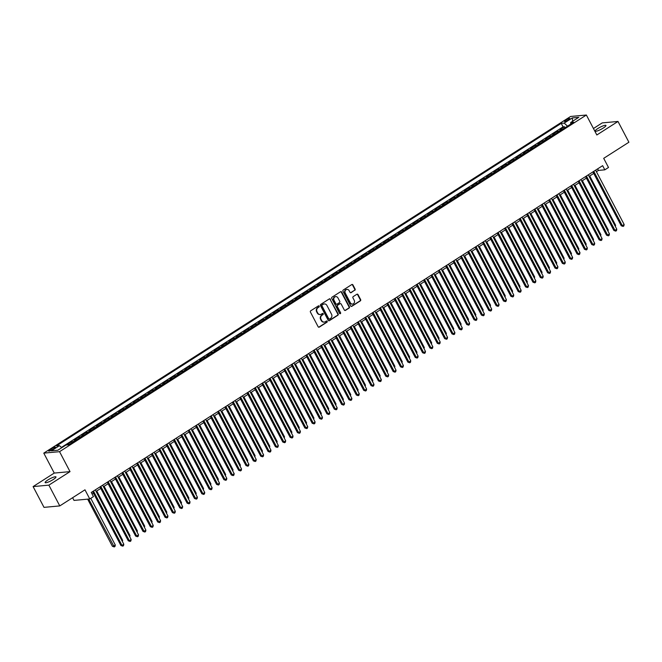 <?xml version="1.0" encoding="UTF-8"?>
<svg xmlns="http://www.w3.org/2000/svg" width="662" height="662" viewBox="0 0 662 662"><rect width="100%" height="100%" fill="white"/><g stroke="black" fill="none" stroke-linecap="round" stroke-linejoin="round"><path stroke-width="0.99" d="M319.2 306.142A0.654 0.588 84.7 0 0 318.397 305.894L310.718 310.801A0.935 0.836 84.7 0 0 310.428 312.075L318.141 326.755A0.935 0.836 84.7 0 0 319.291 327.111L326.962 322.212A0.654 0.588 84.7 0 0 326.598 320.987A0.654 0.588 84.7 0 0 326.366 321.07L325.365 321.699A3.004 2.681 84.7 0 1 321.691 320.565L321.045 319.341A3.004 2.681 84.7 0 1 321.989 315.261L322.982 314.624A0.654 0.588 84.7 0 0 322.617 313.399A0.654 0.588 84.7 0 0 322.377 313.482L321.384 314.119A3.004 2.681 84.7 0 1 317.702 312.985L317.065 311.761A3.004 2.681 84.7 0 1 318 307.673L318.993 307.036A0.654 0.588 84.7 0 0 319.2 306.142M320.077 314.5A3.004 2.681 84.7 0 1 317.28 313.018L316.635 311.794A3.004 2.681 84.7 0 1 317.578 307.706L318.571 307.077A0.654 0.588 84.7 0 0 318.43 305.877M318.728 327.218A0.935 0.836 84.7 0 0 318.861 327.152L326.532 322.245A0.654 0.588 84.7 0 0 326.391 321.045M324.057 322.088A3.004 2.681 84.7 0 1 321.26 320.607L320.615 319.382A3.004 2.681 84.7 0 1 321.558 315.294L322.551 314.665A0.654 0.588 84.7 0 0 322.411 313.465M597.819 128.544A6.115 1.15 -27.7 0 0 595.13 131.134A6.115 1.15 -27.7 0 0 603.272 128.039A6.115 1.15 -27.7 0 0 605.962 125.449A6.115 1.15 -27.7 0 0 597.819 128.544M47.821 480.008A6.115 1.15 -27.7 0 0 45.132 482.598A6.115 1.15 -27.7 0 0 53.274 479.503A6.115 1.15 -27.7 0 0 55.964 476.913A6.115 1.15 -27.7 0 0 47.821 480.008M565.778 120.136A3.062 0.571 -27.7 0 0 564.438 121.436A3.062 0.571 -27.7 0 0 568.509 119.888A3.062 0.571 -27.7 0 0 569.85 118.589A3.062 0.571 -27.7 0 0 565.778 120.136M354.799 290.312A0.935 0.836 84.7 0 0 355.097 289.037L352.929 284.917A0.935 0.836 84.7 0 0 351.779 284.561L343.255 290.006A0.935 0.836 84.7 0 0 342.966 291.28L350.67 305.968A0.935 0.836 84.7 0 0 351.82 306.324L360.343 300.879A0.935 0.836 84.7 0 0 360.641 299.596L358.026 294.623A0.935 0.836 84.7 0 0 356.876 294.267L353.227 296.601A0.935 0.836 84.7 0 0 352.937 297.875L354.228 300.341A2.507 2.243 84.7 0 1 350.363 302.815L345.291 293.142A2.507 2.243 84.7 0 1 349.155 290.676L349.999 292.29A0.935 0.836 84.7 0 0 351.15 292.645L354.377 290.353A0.935 0.836 84.7 0 0 354.667 289.071L352.507 284.95A0.935 0.836 84.7 0 0 351.911 284.495M48.864 485.138L70.023 471.625L54.251 473.073L33.1 486.587L48.864 485.138L59.779 505.917L84.976 489.814L89.775 498.958L93.458 496.608L91.273 492.454L602.635 165.674L604.82 169.828L608.502 167.478L603.703 158.334L628.9 142.231L617.994 121.452L602.221 122.9L593.45 128.511M70.023 471.625L59.547 451.674L586.366 115.023L596.834 134.974L617.994 121.452M330.47 299.265A0.935 0.836 84.7 0 0 329.32 298.91L320.797 304.363A0.935 0.836 84.7 0 0 320.499 305.637L328.211 320.317A0.935 0.836 84.7 0 0 329.362 320.673L337.885 315.228A0.935 0.836 84.7 0 0 338.183 313.953L330.04 299.307A0.935 0.836 84.7 0 0 329.453 298.843M332.026 297.18L340.549 291.735A0.935 0.836 84.7 0 1 341.7 292.091L349.412 306.771A0.935 0.836 84.7 0 1 349.114 308.053L345.465 310.379A0.935 0.836 84.7 0 1 344.314 310.031L341.195 304.073A0.935 0.836 84.7 0 0 340.045 303.717L337.62 305.265A0.935 0.836 84.7 0 0 337.33 306.539L340.582 312.745A0.654 0.588 84.7 0 1 340.136 313.722A0.654 0.588 84.7 0 1 339.573 313.391L331.736 298.463A0.935 0.836 84.7 0 1 332.026 297.18M59.779 505.917L44.006 507.365L33.1 486.587M565.017 127.758L564.487 126.732L560.069 129.553L561.624 129.413L558.678 131.291A3.823 1.556 57.4 0 1 559.299 131.407M557.661 132.458L557.123 131.432L552.712 134.254L554.268 134.113L551.322 135.991A3.823 1.556 57.4 0 1 551.942 136.107M550.304 137.158L549.766 136.132L545.356 138.954L546.911 138.813L543.965 140.692A3.823 1.556 57.4 0 1 544.586 140.816M542.948 141.858L542.41 140.84L537.999 143.662L539.555 143.513L536.609 145.4A3.823 1.556 57.4 0 1 537.23 145.516M535.591 146.559L535.053 145.541L530.643 148.362L532.19 148.222L529.252 150.1A3.823 1.556 57.4 0 1 529.873 150.216M528.235 151.267L527.697 150.241L523.278 153.063L524.834 152.922L521.896 154.8A3.823 1.556 57.4 0 1 522.517 154.916M520.878 155.967L520.34 154.941L515.921 157.763L517.477 157.622L514.531 159.501A3.823 1.556 57.4 0 1 515.152 159.616M513.513 160.667L512.984 159.641L508.565 162.463L510.121 162.322L507.175 164.201A3.823 1.556 57.4 0 1 507.795 164.325M506.157 165.368L505.619 164.35L501.208 167.172L502.764 167.023L499.818 168.909A3.823 1.556 57.4 0 1 500.439 169.025M498.8 170.068L498.263 169.05L493.852 171.872L495.408 171.731L492.462 173.61A3.823 1.556 57.4 0 1 493.082 173.725M491.444 174.776L490.906 173.75L486.496 176.572L488.051 176.431L485.105 178.31A3.823 1.556 57.4 0 1 485.726 178.426M484.088 179.476L483.55 178.45L479.131 181.272L480.686 181.131L477.749 183.01A3.823 1.556 57.4 0 1 478.369 183.126M476.731 184.177L476.193 183.151L471.774 185.972L473.33 185.832L470.392 187.71A3.823 1.556 57.4 0 1 471.005 187.834M469.366 188.877L468.837 187.859L464.418 190.681L465.974 190.532L463.028 192.419A3.823 1.556 57.4 0 1 463.648 192.534M462.01 193.577L461.472 192.559L457.061 195.381L458.617 195.24L455.671 197.119A3.823 1.556 57.4 0 1 456.292 197.235M454.653 198.286L454.115 197.259L449.705 200.081L451.261 199.941L448.315 201.819A3.823 1.556 57.4 0 1 448.935 201.935M447.297 202.986L446.759 201.96L442.348 204.781L443.904 204.641L440.958 206.519A3.823 1.556 57.4 0 1 441.579 206.635M439.94 207.686L439.403 206.66L434.984 209.482L436.539 209.341L433.602 211.219A3.823 1.556 57.4 0 1 434.222 211.344M432.584 212.386L432.046 211.368L427.627 214.19L429.183 214.041L426.245 215.928A3.823 1.556 57.4 0 1 426.866 216.044M425.219 217.086L424.69 216.069L420.271 218.89L421.826 218.75L418.88 220.628A3.823 1.556 57.4 0 1 419.501 220.744M417.863 221.795L417.325 220.769L412.914 223.59L414.47 223.45L411.524 225.328A3.823 1.556 57.4 0 1 412.145 225.444M410.506 226.495L409.968 225.469L405.558 228.291L407.113 228.15L404.168 230.028A3.823 1.556 57.4 0 1 404.788 230.144M403.15 231.195L402.612 230.169L398.201 232.991L399.757 232.85L396.811 234.729A3.823 1.556 57.4 0 1 397.432 234.853M395.793 235.895L395.255 234.878L390.845 237.699L392.392 237.55L389.455 239.437A3.823 1.556 57.4 0 1 390.075 239.553M388.437 240.596L387.899 239.578L383.48 242.4L385.036 242.259L382.098 244.137A3.823 1.556 57.4 0 1 382.719 244.253M381.08 245.304L380.542 244.278L376.124 247.1L377.679 246.959L374.733 248.838A3.823 1.556 57.4 0 1 375.354 248.953M373.716 250.004L373.186 248.978L368.767 251.8L370.323 251.659L367.377 253.538A3.823 1.556 57.4 0 1 367.998 253.654M366.359 254.705L365.821 253.678L361.411 256.5L362.966 256.36L360.02 258.238A3.823 1.556 57.4 0 1 360.641 258.362M359.003 259.405L358.465 258.387L354.054 261.209L355.61 261.06L352.664 262.946A3.823 1.556 57.4 0 1 353.285 263.062M351.646 264.105L351.108 263.087L346.698 265.909L348.253 265.768L345.307 267.647A3.823 1.556 57.4 0 1 345.928 267.762M344.29 268.813L343.752 267.787L339.333 270.609L340.889 270.468L337.951 272.347A3.823 1.556 57.4 0 1 338.572 272.463M336.933 273.514L336.395 272.487L331.976 275.309L333.532 275.169L330.595 277.047A3.823 1.556 57.4 0 1 331.207 277.163M329.568 278.214L329.039 277.188L324.62 280.009L326.176 279.869L323.23 281.747A3.823 1.556 57.4 0 1 323.85 281.871M322.212 282.914L321.674 281.896L317.263 284.718L318.819 284.569L315.873 286.456A3.823 1.556 57.4 0 1 316.494 286.572M314.855 287.614L314.318 286.596L309.907 289.418L311.463 289.277L308.517 291.156A3.823 1.556 57.4 0 1 309.137 291.272M307.499 292.323L306.961 291.297L302.551 294.118L304.106 293.978L301.16 295.856A3.823 1.556 57.4 0 1 301.781 295.972M300.143 297.023L299.605 295.997L295.186 298.819L296.742 298.678L293.804 300.556A3.823 1.556 57.4 0 1 294.425 300.672M292.786 301.723L292.248 300.705L287.829 303.519L289.385 303.378L286.447 305.256A3.823 1.556 57.4 0 1 287.068 305.381M285.421 306.423L284.892 305.405L280.473 308.227L282.029 308.078L279.083 309.965A3.823 1.556 57.4 0 1 279.703 310.081M278.065 311.123L277.527 310.106L273.116 312.927L274.672 312.787L271.726 314.665A3.823 1.556 57.4 0 1 272.347 314.781M270.708 315.832L270.17 314.806L265.76 317.628L267.316 317.487L264.37 319.365A3.823 1.556 57.4 0 1 264.99 319.481M263.352 320.532L262.814 319.506L258.403 322.328L259.959 322.187L257.013 324.066A3.823 1.556 57.4 0 1 257.634 324.181M255.995 325.232L255.458 324.214L251.039 327.028L252.594 326.887L249.657 328.766A3.823 1.556 57.4 0 1 250.277 328.89M248.639 329.933L248.101 328.915L243.682 331.736L245.238 331.588L242.3 333.474A3.823 1.556 57.4 0 1 242.921 333.59M241.282 334.633L240.745 333.615L236.326 336.437L237.881 336.296L234.936 338.174A3.823 1.556 57.4 0 1 235.556 338.29M233.918 339.341L233.388 338.315L228.969 341.137L230.525 340.996L227.579 342.875A3.823 1.556 57.4 0 1 228.2 342.99M226.561 344.041L226.023 343.015L221.613 345.837L223.168 345.696L220.223 347.575A3.823 1.556 57.4 0 1 220.843 347.691M219.205 348.742L218.667 347.724L214.256 350.537L215.812 350.397L212.866 352.275A3.823 1.556 57.4 0 1 213.487 352.399M211.848 353.442L211.31 352.424L206.9 355.246L208.447 355.097L205.51 356.983A3.823 1.556 57.4 0 1 206.13 357.099M204.492 358.142L203.954 357.124L199.535 359.946L201.091 359.805L198.153 361.684A3.823 1.556 57.4 0 1 198.774 361.8M197.135 362.85L196.597 361.824L192.179 364.646L193.734 364.505L190.797 366.384A3.823 1.556 57.4 0 1 191.409 366.5M189.771 367.551L189.241 366.525L184.822 369.346L186.378 369.206L183.432 371.084A3.823 1.556 57.4 0 1 184.053 371.2M182.414 372.251L181.876 371.233L177.466 374.047L179.021 373.906L176.075 375.784A3.823 1.556 57.4 0 1 176.696 375.908M175.058 376.951L174.52 375.933L170.109 378.755L171.665 378.606L168.719 380.493A3.823 1.556 57.4 0 1 169.34 380.609M167.701 381.651L167.163 380.633L162.753 383.455L164.308 383.315L161.363 385.193A3.823 1.556 57.4 0 1 161.983 385.309M160.345 386.36L159.807 385.334L155.388 388.155L156.944 388.015L154.006 389.893A3.823 1.556 57.4 0 1 154.627 390.009M152.988 391.06L152.45 390.034L148.031 392.856L149.587 392.715L146.65 394.593A3.823 1.556 57.4 0 1 147.27 394.709M145.623 395.76L145.094 394.742L140.675 397.556L142.231 397.415L139.285 399.294A3.823 1.556 57.4 0 1 139.905 399.418M138.267 400.46L137.729 399.443L133.319 402.264L134.874 402.115L131.928 404.002A3.823 1.556 57.4 0 1 132.549 404.118M130.91 405.161L130.373 404.143L125.962 406.965L127.518 406.824L124.572 408.702A3.823 1.556 57.4 0 1 125.192 408.818M123.554 409.869L123.016 408.843L118.606 411.665L120.161 411.524L117.215 413.402A3.823 1.556 57.4 0 1 117.836 413.518M116.198 414.569L115.66 413.543L111.241 416.365L112.797 416.224L109.859 418.103A3.823 1.556 57.4 0 1 110.48 418.219M108.841 419.269L108.303 418.252L103.884 421.065L105.44 420.924L102.502 422.803A3.823 1.556 57.4 0 1 103.123 422.927M101.476 423.97L100.947 422.952L96.528 425.774L98.084 425.625L95.138 427.511A3.823 1.556 57.4 0 1 95.758 427.627M94.12 428.67L93.582 427.652L89.171 430.474L90.727 430.333L87.781 432.212A3.823 1.556 57.4 0 1 88.402 432.327M86.763 433.378L86.225 432.352L81.815 435.174L83.371 435.033L80.425 436.912A3.823 1.556 57.4 0 1 81.045 437.028M79.407 438.078L78.869 437.052L74.458 439.874L76.014 439.733L73.068 441.612A3.823 1.556 57.4 0 1 73.689 441.728M72.05 442.779L71.513 441.761L67.102 444.574L68.649 444.434A3.823 1.556 57.4 0 1 69.27 444.55M52.604 449.539L54.226 448.505A2.962 0.554 -27.7 0 0 55.525 447.247A2.962 0.554 -27.7 0 0 51.586 448.745L49.964 449.779A2.962 0.554 -27.7 0 0 48.665 451.037A2.962 0.554 -27.7 0 0 52.604 449.539M59.547 451.674L43.783 453.122L570.603 116.471L586.366 115.023M564.487 126.732L563.056 126.864L561.227 123.372L56.477 445.923L59.464 445.65L61.74 447.735M561.227 123.372L564.206 123.099L572.299 117.927L578.778 117.331L570.685 122.503L573.664 122.23L68.922 444.773L65.943 445.054L57.851 450.226L51.371 450.822L59.464 445.65M71.513 441.761L73.068 441.612M78.869 437.052L80.425 436.912M86.225 432.352L87.781 432.212M93.582 427.652L95.138 427.511M100.947 422.952L102.502 422.803M108.303 418.252L109.859 418.103M115.66 413.543L117.215 413.402M123.016 408.843L124.572 408.702M130.373 404.143L131.928 404.002M137.729 399.443L139.285 399.294M145.094 394.742L146.65 394.593M152.45 390.034L154.006 389.893M159.807 385.334L161.363 385.193M167.163 380.633L168.719 380.493M174.52 375.933L176.075 375.784M181.876 371.233L183.432 371.084M189.241 366.525L190.797 366.384M196.597 361.824L198.153 361.684M203.954 357.124L205.51 356.983M211.31 352.424L212.866 352.275M218.667 347.724L220.223 347.575M226.023 343.015L227.579 342.875M233.388 338.315L234.936 338.174M240.745 333.615L242.3 333.474M248.101 328.915L249.657 328.766M255.458 324.214L257.013 324.066M262.814 319.506L264.37 319.365M270.17 314.806L271.726 314.665M277.527 310.106L279.083 309.965M284.892 305.405L286.447 305.256M292.248 300.705L293.804 300.556M299.605 295.997L301.16 295.856M306.961 291.297L308.517 291.156M314.318 286.596L315.873 286.456M321.674 281.896L323.23 281.747M329.039 277.188L330.595 277.047M336.395 272.487L337.951 272.347M343.752 267.787L345.307 267.647M351.108 263.087L352.664 262.946M358.465 258.387L360.02 258.238M365.821 253.678L367.377 253.538M373.186 248.978L374.733 248.838M380.542 244.278L382.098 244.137M387.899 239.578L389.455 239.437M395.255 234.878L396.811 234.729M402.612 230.169L404.168 230.028M409.968 225.469L411.524 225.328M417.325 220.769L418.88 220.628M424.69 216.069L426.245 215.928M432.046 211.368L433.602 211.219M439.403 206.66L440.958 206.519M446.759 201.96L448.315 201.819M454.115 197.259L455.671 197.119M461.472 192.559L463.028 192.419M468.837 187.859L470.392 187.71M476.193 183.151L477.749 183.01M483.55 178.45L485.105 178.31M490.906 173.75L492.462 173.61M498.263 169.05L499.818 168.909M505.619 164.35L507.175 164.201M512.984 159.641L514.531 159.501M520.34 154.941L521.896 154.8M527.697 150.241L529.252 150.1M535.053 145.541L536.609 145.4M542.41 140.84L543.965 140.692M549.766 136.132L551.322 135.991M557.123 131.432L558.678 131.291M563.056 126.864L61.409 447.429M72.597 497.725L74.012 500.406L89.775 498.958M54.251 473.073L43.783 453.122M596.421 171.698L598.431 170.415L604.82 169.828M92.076 493.984L93.416 493.132M96.089 491.419L100.773 488.432M103.454 486.719L108.129 483.732M110.811 482.019L115.494 479.023M118.167 477.319L122.851 474.323M125.523 472.618L130.207 469.623M132.88 467.91L137.564 464.923M140.236 463.21L144.92 460.222M147.593 458.509L152.277 455.514M154.958 453.809L159.633 450.814M162.314 449.109L166.998 446.114M169.671 444.401L174.354 441.413M177.027 439.7L181.711 436.713M184.384 435L189.067 432.005M191.74 430.3L196.424 427.304M199.105 425.6L203.78 422.604M206.461 420.891L211.145 417.904M213.818 416.191L218.501 413.204M221.174 411.491L225.858 408.495M228.531 406.791L233.214 403.795M235.887 402.091L240.571 399.095M243.252 397.382L247.927 394.395M250.608 392.682L255.292 389.695M257.965 387.982L262.649 384.986M265.321 383.281L270.005 380.286M272.678 378.581L277.361 375.586M280.034 373.873L284.718 370.885M287.399 369.173L292.074 366.185M294.755 364.472L299.431 361.477M302.112 359.772L306.796 356.777M309.468 355.072L314.152 352.076M316.825 350.363L321.509 347.376M324.181 345.663L328.865 342.676M331.538 340.963L336.222 337.968M338.903 336.263L343.578 333.267M346.259 331.563L350.943 328.567M353.616 326.854L358.299 323.867M360.972 322.154L365.656 319.167M368.329 317.454L373.012 314.458M375.685 312.754L380.369 309.758M383.05 308.053L387.725 305.058M390.406 303.345L395.09 300.358M397.763 298.645L402.446 295.657M405.119 293.945L409.803 290.949M412.476 289.244L417.159 286.249M419.832 284.544L424.516 281.549M427.197 279.836L431.872 276.848M434.553 275.135L439.237 272.148M441.91 270.435L446.593 267.44M449.266 265.735L453.95 262.74M456.623 261.035L461.306 258.039M463.979 256.326L468.663 253.339M471.336 251.626L476.019 248.639M478.7 246.926L483.376 243.93M486.057 242.226L490.741 239.23M493.413 237.526L498.097 234.53M500.77 232.817L505.454 229.83M508.126 228.117L512.81 225.13M515.483 223.417L520.167 220.421M522.848 218.717L527.523 215.721M530.204 214.016L534.888 211.021M537.561 209.308L542.244 206.321M544.917 204.608L549.601 201.62M552.274 199.907L556.957 196.912M559.63 195.207L564.314 192.212M566.995 190.507L571.67 187.512M574.351 185.799L579.035 182.811M581.708 181.098L586.391 178.111M589.064 176.398L593.748 173.403M597.62 168.876L598.431 170.415M76.635 439.849A3.823 1.556 -122.6 0 0 76.014 439.733M83.991 435.149A3.823 1.556 -122.6 0 0 83.371 435.033M91.348 430.449A3.823 1.556 -122.6 0 0 90.727 430.333M98.704 425.749A3.823 1.556 -122.6 0 0 98.084 425.625M106.061 421.04A3.823 1.556 -122.6 0 0 105.44 420.924M113.417 416.34A3.823 1.556 -122.6 0 0 112.797 416.224M120.782 411.64A3.823 1.556 -122.6 0 0 120.161 411.524M128.138 406.94A3.823 1.556 -122.6 0 0 127.518 406.824M135.495 402.239A3.823 1.556 -122.6 0 0 134.874 402.115M142.851 397.531A3.823 1.556 -122.6 0 0 142.231 397.415M150.208 392.831A3.823 1.556 -122.6 0 0 149.587 392.715M157.564 388.131A3.823 1.556 -122.6 0 0 156.944 388.015M164.921 383.43A3.823 1.556 -122.6 0 0 164.308 383.315M172.285 378.73A3.823 1.556 -122.6 0 0 171.665 378.606M179.642 374.022A3.823 1.556 -122.6 0 0 179.021 373.906M186.998 369.322A3.823 1.556 -122.6 0 0 186.378 369.206M194.355 364.621A3.823 1.556 -122.6 0 0 193.734 364.505M201.711 359.921A3.823 1.556 -122.6 0 0 201.091 359.805M209.068 355.221A3.823 1.556 -122.6 0 0 208.447 355.097M216.433 350.512A3.823 1.556 -122.6 0 0 215.812 350.397M223.789 345.812A3.823 1.556 -122.6 0 0 223.168 345.696M231.146 341.112A3.823 1.556 -122.6 0 0 230.525 340.996M238.502 336.412A3.823 1.556 -122.6 0 0 237.881 336.296M245.859 331.712A3.823 1.556 -122.6 0 0 245.238 331.588M253.215 327.003A3.823 1.556 -122.6 0 0 252.594 326.887M260.58 322.303A3.823 1.556 -122.6 0 0 259.959 322.187M267.936 317.603A3.823 1.556 -122.6 0 0 267.316 317.487M275.293 312.903A3.823 1.556 -122.6 0 0 274.672 312.787M282.649 308.202A3.823 1.556 -122.6 0 0 282.029 308.078M290.006 303.494A3.823 1.556 -122.6 0 0 289.385 303.378M297.362 298.794A3.823 1.556 -122.6 0 0 296.742 298.678M304.727 294.094A3.823 1.556 -122.6 0 0 304.106 293.978M312.083 289.393A3.823 1.556 -122.6 0 0 311.463 289.277M319.44 284.693A3.823 1.556 -122.6 0 0 318.819 284.569M326.796 279.985A3.823 1.556 -122.6 0 0 326.176 279.869M334.153 275.284A3.823 1.556 -122.6 0 0 333.532 275.169M341.509 270.584A3.823 1.556 -122.6 0 0 340.889 270.468M348.866 265.884A3.823 1.556 -122.6 0 0 348.253 265.768M356.23 261.184A3.823 1.556 -122.6 0 0 355.61 261.06M363.587 256.475A3.823 1.556 -122.6 0 0 362.966 256.36M370.943 251.775A3.823 1.556 -122.6 0 0 370.323 251.659M378.3 247.075A3.823 1.556 -122.6 0 0 377.679 246.959M385.656 242.375A3.823 1.556 -122.6 0 0 385.036 242.259M393.013 237.675A3.823 1.556 -122.6 0 0 392.392 237.55M400.378 232.966A3.823 1.556 -122.6 0 0 399.757 232.85M407.734 228.266A3.823 1.556 -122.6 0 0 407.113 228.15M415.091 223.566A3.823 1.556 -122.6 0 0 414.47 223.45M422.447 218.865A3.823 1.556 -122.6 0 0 421.826 218.75M429.803 214.165A3.823 1.556 -122.6 0 0 429.183 214.041M437.16 209.457A3.823 1.556 -122.6 0 0 436.539 209.341M444.525 204.757A3.823 1.556 -122.6 0 0 443.904 204.641M451.881 200.056A3.823 1.556 -122.6 0 0 451.261 199.941M459.238 195.356A3.823 1.556 -122.6 0 0 458.617 195.24M466.594 190.656A3.823 1.556 -122.6 0 0 465.974 190.532M473.951 185.948A3.823 1.556 -122.6 0 0 473.33 185.832M481.307 181.247A3.823 1.556 -122.6 0 0 480.686 181.131M488.664 176.547A3.823 1.556 -122.6 0 0 488.051 176.431M496.028 171.847A3.823 1.556 -122.6 0 0 495.408 171.731M503.385 167.147A3.823 1.556 -122.6 0 0 502.764 167.023M510.741 162.438A3.823 1.556 -122.6 0 0 510.121 162.322M518.098 157.738A3.823 1.556 -122.6 0 0 517.477 157.622M525.454 153.038A3.823 1.556 -122.6 0 0 524.834 152.922M532.811 148.338A3.823 1.556 -122.6 0 0 532.19 148.222M540.175 143.637A3.823 1.556 -122.6 0 0 539.555 143.513M547.532 138.929A3.823 1.556 -122.6 0 0 546.911 138.813M554.888 134.229A3.823 1.556 -122.6 0 0 554.268 134.113M570.685 122.503L570.702 124.125M562.245 129.529A3.823 1.556 -122.6 0 0 561.624 129.413M567.533 126.152L564.206 123.099M572.299 117.927L572.638 121.254M328.807 320.78A0.935 0.836 84.7 0 0 328.94 320.714L337.463 315.269A0.935 0.836 84.7 0 0 337.752 313.987L330.04 299.307M322.187 304.992A0.654 0.588 84.7 0 0 321.989 305.885L328.749 318.778A0.654 0.588 84.7 0 0 329.56 319.026L330.603 318.356A3.004 2.681 84.7 0 0 331.546 314.268L326.92 305.455A3.004 2.681 84.7 0 0 323.238 304.321L321.765 305.033A0.654 0.588 84.7 0 0 321.558 305.927L321.989 305.885M329.097 319.084A0.654 0.588 84.7 0 1 328.327 318.819L321.558 305.927M324.123 303.974A3.004 2.681 84.7 0 0 322.816 304.363L323.238 304.321M321.765 305.033L322.816 304.363M344.91 310.486A0.935 0.836 84.7 0 0 345.043 310.42L348.692 308.095A0.935 0.836 84.7 0 0 348.982 306.812L341.278 292.132A0.935 0.836 84.7 0 0 340.682 291.669M340.177 303.651A0.935 0.836 84.7 0 0 339.614 303.759L337.198 305.306A0.935 0.836 84.7 0 0 336.9 306.58L340.582 312.745M339.92 313.697A0.654 0.588 84.7 0 0 340.152 312.778M337.951 297.892A2.507 2.243 84.7 0 0 335.783 296.626A2.507 2.243 84.7 0 0 334.087 300.366L335.874 303.767A0.935 0.836 84.7 0 0 337.024 304.123L339.44 302.575A0.935 0.836 84.7 0 0 339.738 301.301L337.951 297.892M335.576 296.659A2.507 2.243 84.7 0 0 333.656 300.399L334.087 300.366M336.462 304.23A0.935 0.836 84.7 0 1 335.444 303.808L333.656 300.399M350.595 292.745A0.935 0.836 84.7 0 0 350.728 292.678L354.377 290.353M346.78 289.443A2.507 2.243 84.7 0 0 344.869 293.183L345.291 293.142M352.316 304.081A2.507 2.243 84.7 0 1 349.941 302.848L344.869 293.183M351.265 306.432A0.935 0.836 84.7 0 0 351.398 306.357L359.921 300.912A0.935 0.836 84.7 0 0 360.211 299.638L357.604 294.664A0.935 0.836 84.7 0 0 357.008 294.201M87.641 499.156L112.383 546.274L113.45 546.183L115.287 545.008L90.777 498.321M88.708 499.057L114.253 546.936L112.383 546.274M115.287 545.008L114.989 546.464L114.253 546.936M92.614 491.593L120.906 545.496L121.974 545.397L93.45 491.063M123.811 544.222L123.504 545.687L122.776 546.15L121.974 545.397L123.811 544.222L95.287 489.888M122.776 546.15L120.906 545.496M121.982 540.73L122.644 540.3L96.76 490.997M122.644 540.3L122.396 541.524M129.338 536.03L130.009 535.599L104.116 486.297M130.009 535.599L129.752 536.816M136.695 531.329L137.365 530.899L111.473 481.588M137.365 530.899L137.108 532.116M144.051 526.621L144.721 526.199L118.837 476.888M144.721 526.199L144.465 527.415M99.97 486.893L128.262 540.796L129.33 540.697L100.806 486.363M131.167 539.522L130.869 540.978L130.133 541.45L129.33 540.697L131.167 539.522L102.643 485.188M130.133 541.45L128.262 540.796M107.327 482.193L135.619 536.088L136.686 535.997L108.163 481.655M138.532 534.822L138.226 536.278L137.489 536.75L136.686 535.997L138.532 534.822L110 480.48M137.489 536.75L135.619 536.088M114.683 477.492L142.984 531.387L144.043 531.288L115.519 476.954M145.888 530.113L145.582 531.578L144.846 532.049L144.043 531.288L145.888 530.113L117.356 475.779M144.846 532.049L142.984 531.387M122.04 472.792L150.34 526.687L151.408 526.588L122.875 472.254M153.245 525.413L152.939 526.878L152.202 527.349L151.408 526.588L153.245 525.413L124.721 471.079M152.202 527.349L150.34 526.687M151.408 521.921L152.078 521.499L126.194 472.188M152.078 521.499L151.821 522.715M129.396 468.084L157.697 521.987L158.764 521.888L130.232 467.554M160.601 520.713L160.295 522.177L159.559 522.641L158.764 521.888L160.601 520.713L132.077 466.379M159.559 522.641L157.697 521.987M158.764 517.221L159.434 516.79L133.55 467.488M159.434 516.79L159.186 518.015M136.753 463.383L165.053 517.287L166.121 517.188L137.597 462.854M167.958 516.012L167.651 517.469L166.915 517.941L166.121 517.188L167.958 516.012L139.434 461.679M166.915 517.941L165.053 517.287M166.129 512.52L166.791 512.09L140.907 462.788M166.791 512.09L166.543 513.307M144.117 458.683L172.41 512.578L173.477 512.487L144.953 458.145M175.314 511.312L175.016 512.769L174.28 513.24L173.477 512.487L175.314 511.312L146.79 456.97M174.28 513.24L172.41 512.578M173.485 507.82L174.156 507.39L148.263 458.079M174.156 507.39L173.899 508.606M151.474 453.983L179.766 507.878L180.834 507.779L152.31 453.445M182.671 506.604L182.373 508.068L181.636 508.54L180.834 507.779L182.671 506.604L154.147 452.27M181.636 508.54L179.766 507.878M180.842 503.112L181.512 502.69L155.62 453.379M181.512 502.69L181.256 503.906M158.83 449.283L187.131 503.178L188.19 503.079L159.666 448.745M190.035 501.904L189.729 503.368L188.993 503.84L188.19 503.079L190.035 501.904L161.503 447.57M188.993 503.84L187.131 503.178M188.198 498.412L188.869 497.989L162.984 448.679M188.869 497.989L188.612 499.206M166.187 444.574L194.487 498.478L195.547 498.378L167.023 444.045M197.392 497.203L197.086 498.668L196.349 499.131L195.547 498.378L197.392 497.203L168.86 442.87M196.349 499.131L194.487 498.478M195.555 493.711L196.225 493.281L170.341 443.979M196.225 493.281L195.969 494.506M173.543 439.874L201.844 493.778L202.911 493.678L174.379 439.345M204.748 492.503L204.442 493.96L203.706 494.431L202.911 493.678L204.748 492.503L176.224 438.17M203.706 494.431L201.844 493.778M202.911 489.011L203.582 488.581L177.697 439.278M203.582 488.581L203.333 489.797M180.9 435.174L209.2 489.069L210.268 488.978L181.736 434.636M212.105 487.803L211.799 489.259L211.062 489.731L210.268 488.978L212.105 487.803L183.581 433.461M211.062 489.731L209.2 489.069M210.276 484.311L210.938 483.881L185.054 434.57M210.938 483.881L210.69 485.097M188.265 430.474L216.557 484.369L217.624 484.27L189.1 429.936M219.461 483.094L219.155 484.559L218.427 485.031L217.624 484.27L219.461 483.094L190.937 428.761M218.427 485.031L216.557 484.369M217.632 479.602L218.303 479.18L192.41 429.87M218.303 479.18L218.046 480.397M195.621 425.774L223.913 479.669L224.981 479.569L196.457 425.236M226.818 478.394L226.52 479.859L225.783 480.331L224.981 479.569L226.818 478.394L198.294 424.061M225.783 480.331L223.913 479.669M224.989 474.902L225.659 474.48L199.767 425.169M225.659 474.48L225.403 475.697M202.977 421.065L231.278 474.968L232.337 474.869L203.813 420.536M234.183 473.694L233.876 475.159L233.14 475.622L232.337 474.869L234.183 473.694L205.65 419.36M233.14 475.622L231.278 474.968M232.345 470.202L233.016 469.772L207.132 420.469M233.016 469.772L232.759 470.996M210.334 416.365L238.634 470.268L239.694 470.169L211.17 415.835M241.539 468.994L241.233 470.45L240.496 470.922L239.694 470.169L241.539 468.994L213.007 414.66M240.496 470.922L238.634 470.268M239.702 465.502L240.372 465.072L214.488 415.769M240.372 465.072L240.116 466.288M217.69 411.665L245.991 465.56L247.058 465.469L218.526 411.127M248.895 464.294L248.589 465.75L247.853 466.222L247.058 465.469L248.895 464.294L220.372 409.952M247.853 466.222L245.991 465.56M247.058 460.802L247.729 460.371L221.844 411.061M247.729 460.371L247.48 461.588M225.047 406.965L253.347 460.86L254.415 460.76L225.883 406.427M256.252 459.585L255.946 461.05L255.209 461.522L254.415 460.76L256.252 459.585L227.728 405.252M255.209 461.522L253.347 460.86M254.423 456.093L255.085 455.671L229.201 406.36M255.085 455.671L254.837 456.888M232.412 402.264L260.704 456.159L261.771 456.06L233.247 401.726M263.608 454.885L263.302 456.35L262.574 456.821L261.771 456.06L263.608 454.885L235.084 400.551M262.574 456.821L260.704 456.159M261.78 451.393L262.442 450.971L236.557 401.66M262.442 450.971L262.193 452.187M239.768 397.556L268.06 451.459L269.128 451.36L240.604 397.026M270.965 450.185L270.667 451.649L269.93 452.113L269.128 451.36L270.965 450.185L242.441 395.851M269.93 452.113L268.06 451.459M269.136 446.693L269.806 446.262L243.914 396.96M269.806 446.262L269.55 447.487M247.125 392.856L275.425 446.759L276.484 446.66L247.96 392.326M278.33 445.485L278.023 446.941L277.287 447.413L276.484 446.66L278.33 445.485L249.797 391.151M277.287 447.413L275.425 446.759M276.493 441.993L277.163 441.562L251.27 392.26M277.163 441.562L276.906 442.779M254.481 388.155L282.782 442.051L283.841 441.959L255.317 387.618M285.686 440.784L285.38 442.241L284.643 442.713L283.841 441.959L285.686 440.784L257.154 386.442M284.643 442.713L282.782 442.051M283.849 437.292L284.519 436.862L258.635 387.551M284.519 436.862L284.263 438.078M261.838 383.455L290.138 437.35L291.206 437.251L262.673 382.917M293.043 436.076L292.736 437.541L292 438.012L291.206 437.251L293.043 436.076L264.519 381.742M292 438.012L290.138 437.35M291.206 432.584L291.876 432.162L265.992 382.851M291.876 432.162L291.619 433.378M269.194 378.755L297.495 432.65L298.562 432.551L270.03 378.217M300.399 431.376L300.093 432.84L299.356 433.312L298.562 432.551L300.399 431.376L271.875 377.042M299.356 433.312L297.495 432.65M298.562 427.884L299.232 427.462L273.348 378.151M299.232 427.462L298.984 428.678M276.55 374.047L304.851 427.95L305.918 427.851L277.395 373.517M307.756 426.676L307.449 428.14L306.713 428.604L305.918 427.851L307.756 426.676L279.232 372.342M306.713 428.604L304.851 427.95M305.927 423.183L306.589 422.753L280.705 373.451M306.589 422.753L306.341 423.978M283.915 369.346L312.207 423.25L313.275 423.15L284.751 368.817M315.112 421.975L314.814 423.432L314.078 423.903L313.275 423.15L315.112 421.975L286.588 367.642M314.078 423.903L312.207 423.25M313.283 418.483L313.953 418.053L288.061 368.751M313.953 418.053L313.697 419.269M291.272 364.646L319.564 418.541L320.631 418.45L292.108 364.108M322.468 417.275L322.171 418.732L321.434 419.203L320.631 418.45L322.468 417.275L293.945 362.933M321.434 419.203L319.564 418.541M320.64 413.783L321.31 413.353L295.418 364.042M321.31 413.353L321.053 414.569M298.628 359.946L326.929 413.841L327.988 413.742L299.464 359.408M329.833 412.567L329.527 414.031L328.791 414.503L327.988 413.742L329.833 412.567L301.301 358.233M328.791 414.503L326.929 413.841M327.996 409.075L328.666 408.653L302.782 359.342M328.666 408.653L328.41 409.869M305.985 355.246L334.285 409.141L335.353 409.042L306.82 354.708M337.19 407.866L336.884 409.331L336.147 409.803L335.353 409.042L337.19 407.866L308.658 353.533M336.147 409.803L334.285 409.141M335.353 404.374L336.023 403.952L310.139 354.642M336.023 403.952L335.766 405.169M313.341 350.537L341.642 404.441L342.709 404.341L314.177 350.008M344.546 403.166L344.24 404.631L343.504 405.094L342.709 404.341L344.546 403.166L316.022 348.833M343.504 405.094L341.642 404.441M342.709 399.674L343.379 399.244L317.495 349.941M343.379 399.244L343.131 400.469M320.698 345.837L348.998 399.74L350.066 399.641L321.533 345.307M351.903 398.466L351.596 399.922L350.86 400.394L350.066 399.641L351.903 398.466L323.379 344.132M350.86 400.394L348.998 399.74M350.074 394.974L350.736 394.544L324.852 345.241M350.736 394.544L350.488 395.76M328.062 341.137L356.355 395.032L357.422 394.941L328.898 340.599M359.259 393.758L358.961 395.222L358.225 395.694L357.422 394.941L359.259 393.758L330.735 339.424M358.225 395.694L356.355 395.032M357.43 390.274L358.101 389.844L332.208 340.533M358.101 389.844L357.844 391.06M335.419 336.437L363.711 390.332L364.779 390.232L336.255 335.899M366.616 389.057L366.318 390.522L365.581 390.994L364.779 390.232L366.616 389.057L338.092 334.724M365.581 390.994L363.711 390.332M364.787 385.565L365.457 385.143L339.565 335.833M365.457 385.143L365.201 386.36M342.775 331.736L371.076 385.632L372.135 385.532L343.611 331.199M373.98 384.357L373.674 385.822L372.938 386.294L372.135 385.532L373.98 384.357L345.448 330.024M372.938 386.294L371.076 385.632M372.143 380.865L372.814 380.443L346.929 331.132M372.814 380.443L372.557 381.66M350.132 327.028L378.432 380.931L379.492 380.832L350.968 326.498M381.337 379.657L381.031 381.122L380.294 381.585L379.492 380.832L381.337 379.657L352.805 325.323M380.294 381.585L378.432 380.931M379.5 376.165L380.17 375.735L354.286 326.432M380.17 375.735L379.914 376.959M357.488 322.328L385.789 376.231L386.856 376.132L358.324 321.798M388.693 374.957L388.387 376.413L387.651 376.885L386.856 376.132L388.693 374.957L360.169 320.623M387.651 376.885L385.789 376.231M386.856 371.465L387.527 371.034L361.642 321.732M387.527 371.034L387.278 372.251M364.845 317.628L393.145 371.523L394.213 371.432L365.681 317.09M396.05 370.248L395.744 371.713L395.007 372.185L394.213 371.432L396.05 370.248L367.526 315.915M395.007 372.185L393.145 371.523M394.221 366.765L394.883 366.334L368.999 317.024M394.883 366.334L394.635 367.551M372.209 312.927L400.502 366.822L401.569 366.723L373.045 312.39M403.406 365.548L403.1 367.013L402.372 367.484L401.569 366.723L403.406 365.548L374.882 311.214M402.372 367.484L400.502 366.822M401.577 362.056L402.239 361.634L376.355 312.323M402.239 361.634L401.991 362.85M379.566 308.227L407.858 362.122L408.926 362.023L380.402 307.689M410.763 360.848L410.465 362.313L409.728 362.784L408.926 362.023L410.763 360.848L382.239 306.514M409.728 362.784L407.858 362.122M408.934 357.356L409.604 356.934L383.712 307.623M409.604 356.934L409.348 358.15M386.922 303.519L415.223 357.422L416.282 357.323L387.758 302.989M418.127 356.148L417.821 357.612L417.085 358.076L416.282 357.323L418.127 356.148L389.595 301.814M417.085 358.076L415.223 357.422M416.29 352.656L416.961 352.225L391.077 302.923M416.961 352.225L416.704 353.45M394.279 298.819L422.579 352.722L423.639 352.623L395.115 298.289M425.484 351.448L425.178 352.904L424.441 353.376L423.639 352.623L425.484 351.448L396.952 297.114M424.441 353.376L422.579 352.722M423.647 347.955L424.317 347.525L398.433 298.223M424.317 347.525L424.061 348.742M401.635 294.118L429.936 348.013L431.003 347.922L402.471 293.58M432.84 346.739L432.534 348.204L431.798 348.675L431.003 347.922L432.84 346.739L404.317 292.405M431.798 348.675L429.936 348.013M431.003 343.255L431.674 342.825L405.789 293.514M431.674 342.825L431.425 344.041M408.992 289.418L437.292 343.313L438.36 343.214L409.828 288.88M440.197 342.039L439.891 343.504L439.154 343.975L438.36 343.214L440.197 342.039L411.673 287.705M439.154 343.975L437.292 343.313M438.368 338.547L439.03 338.125L413.146 288.814M439.03 338.125L438.782 339.341M416.357 284.718L444.649 338.613L445.716 338.514L417.192 284.18M447.553 337.339L447.247 338.803L446.519 339.275L445.716 338.514L447.553 337.339L419.029 283.005M446.519 339.275L444.649 338.613M445.725 333.847L446.387 333.425L420.502 284.114M446.387 333.425L446.138 334.641M423.713 280.009L452.005 333.913L453.073 333.813L424.549 279.48M454.91 332.638L454.612 334.103L453.875 334.567L453.073 333.813L454.91 332.638L426.386 278.305M453.875 334.567L452.005 333.913M453.081 329.146L453.751 328.716L427.859 279.414M453.751 328.716L453.495 329.941M431.07 275.309L459.362 329.213L460.429 329.113L431.905 274.78M462.266 327.938L461.968 329.395L461.232 329.866L460.429 329.113L462.266 327.938L433.742 273.596M461.232 329.866L459.362 329.213M460.438 324.446L461.108 324.016L435.215 274.713M461.108 324.016L460.851 325.232M438.426 270.609L466.727 324.504L467.786 324.413L439.262 270.071M469.631 323.23L469.325 324.694L468.588 325.166L467.786 324.413L469.631 323.23L441.099 268.896M468.588 325.166L466.727 324.504M467.794 319.746L468.464 319.316L442.58 270.005M468.464 319.316L468.208 320.532M445.783 265.909L474.083 319.804L475.151 319.705L446.618 265.371M476.988 318.53L476.681 319.994L475.945 320.466L475.151 319.705L476.988 318.53L448.455 264.196M475.945 320.466L474.083 319.804M475.151 315.038L475.821 314.615L449.937 265.305M475.821 314.615L475.564 315.832M453.139 261.209L481.439 315.104L482.507 315.004L453.975 260.671M484.344 313.829L484.038 315.294L483.301 315.766L482.507 315.004L484.344 313.829L455.82 259.496M483.301 315.766L481.439 315.104M482.507 310.337L483.177 309.915L457.293 260.605M483.177 309.915L482.929 311.132M460.495 256.5L488.796 310.404L489.863 310.304L461.34 255.971M491.701 309.129L491.394 310.594L490.658 311.057L489.863 310.304L491.701 309.129L463.177 254.796M490.658 311.057L488.796 310.404M489.872 305.637L490.534 305.207L464.65 255.904M490.534 305.207L490.285 306.432M467.86 251.8L496.152 305.703L497.22 305.604L468.696 251.27M499.057 304.429L498.759 305.885L498.023 306.357L497.22 305.604L499.057 304.429L470.533 250.087M498.023 306.357L496.152 305.703M497.228 300.937L497.898 300.507L472.006 251.204M497.898 300.507L497.642 301.723M475.217 247.1L503.509 300.995L504.576 300.904L476.052 246.562M506.413 299.721L506.116 301.185L505.379 301.657L504.576 300.904L506.413 299.721L477.89 245.387M505.379 301.657L503.509 300.995M504.585 296.237L505.255 295.806L479.362 246.496M505.255 295.806L504.998 297.023M482.573 242.4L510.874 296.295L511.933 296.195L483.409 241.862M513.778 295.02L513.472 296.485L512.736 296.957L511.933 296.195L513.778 295.02L485.246 240.687M512.736 296.957L510.874 296.295M511.941 291.528L512.611 291.106L486.727 241.796M512.611 291.106L512.355 292.323M489.93 237.699L518.23 291.594L519.289 291.495L490.765 237.162M521.135 290.32L520.828 291.785L520.092 292.256L519.289 291.495L521.135 290.32L492.602 235.986M520.092 292.256L518.23 291.594M519.298 286.828L519.968 286.406L494.084 237.095M519.968 286.406L519.711 287.622M497.286 232.991L525.587 286.894L526.654 286.795L498.122 232.461M528.491 285.62L528.185 287.085L527.448 287.548L526.654 286.795L528.491 285.62L499.967 231.286M527.448 287.548L525.587 286.894M526.654 282.128L527.324 281.698L501.44 232.395M527.324 281.698L527.076 282.914M504.643 228.291L532.943 282.194L534.011 282.095L505.478 227.761M535.848 280.92L535.541 282.376L534.805 282.848L534.011 282.095L535.848 280.92L507.324 226.578M534.805 282.848L532.943 282.194M534.019 277.428L534.681 276.997L508.797 227.695M534.681 276.997L534.433 278.214M512.007 223.59L540.3 277.486L541.367 277.395L512.843 223.053M543.204 276.211L542.898 277.676L542.17 278.148L541.367 277.395L543.204 276.211L514.68 221.878M542.17 278.148L540.3 277.486M541.375 272.727L542.046 272.297L516.153 222.986M542.046 272.297L541.789 273.514M519.364 218.89L547.656 272.785L548.724 272.686L520.2 218.352M550.561 271.511L550.263 272.976L549.526 273.447L548.724 272.686L550.561 271.511L522.037 217.177M549.526 273.447L547.656 272.785M548.732 268.019L549.402 267.597L523.51 218.286M549.402 267.597L549.146 268.813M526.72 214.19L555.021 268.085L556.08 267.986L527.556 213.652M557.925 266.811L557.619 268.276L556.883 268.747L556.08 267.986L557.925 266.811L529.393 212.477M556.883 268.747L555.021 268.085M556.088 263.319L556.759 262.897L530.874 213.586M556.759 262.897L556.502 264.113M534.077 209.482L562.377 263.385L563.436 263.286L534.913 208.952M565.282 262.111L564.976 263.575L564.239 264.039L563.436 263.286L565.282 262.111L536.75 207.777M564.239 264.039L562.377 263.385M563.445 258.619L564.115 258.188L538.231 208.886M564.115 258.188L563.858 259.405M541.433 204.781L569.734 258.685L570.801 258.585L542.269 204.252M572.638 257.41L572.332 258.867L571.596 259.339L570.801 258.585L572.638 257.41L544.114 203.069M571.596 259.339L569.734 258.685M570.801 253.918L571.471 253.488L545.587 204.186M571.471 253.488L571.223 254.705M548.79 200.081L577.09 253.976L578.158 253.885L549.626 199.543M579.995 252.702L579.689 254.167L578.952 254.638L578.158 253.885L579.995 252.702L551.471 198.368M578.952 254.638L577.09 253.976M578.166 249.218L578.828 248.788L552.944 199.477M578.828 248.788L578.58 250.004M556.154 195.381L584.447 249.276L585.514 249.177L556.99 194.843M587.351 248.002L587.045 249.466L586.317 249.938L585.514 249.177L587.351 248.002L558.827 193.668M586.317 249.938L584.447 249.276M585.522 244.51L586.184 244.088L560.3 194.777M586.184 244.088L585.936 245.304M563.511 190.681L591.803 244.576L592.871 244.477L564.347 190.143M594.708 243.302L594.41 244.766L593.673 245.238L592.871 244.477L594.708 243.302L566.184 188.968M593.673 245.238L591.803 244.576M592.879 239.81L593.549 239.387L567.657 190.077M593.549 239.387L593.293 240.604M600.235 235.109L600.906 234.679L575.013 185.377M600.906 234.679L600.649 235.895M607.592 230.409L608.262 229.979L582.378 180.676M608.262 229.979L608.006 231.195M570.867 185.972L599.16 239.876L600.227 239.776L571.703 185.443M602.072 238.601L601.766 240.066L601.03 240.529L600.227 239.776L602.072 238.601L573.54 184.268M601.03 240.529L599.16 239.876M578.224 181.272L606.524 235.175L607.584 235.076L579.06 180.743M609.429 233.901L609.123 235.358L608.386 235.829L607.584 235.076L609.429 233.901L580.897 179.559M608.386 235.829L606.524 235.175M585.58 176.572L613.881 230.467L614.948 230.376L586.416 176.034M616.785 229.193L616.479 230.657L615.743 231.129L614.948 230.376L616.785 229.193L588.261 174.859M615.743 231.129L613.881 230.467M614.948 225.709L615.619 225.279L589.734 175.968M615.619 225.279L615.362 226.495M592.937 171.872L621.237 225.767L622.305 225.668L593.773 171.334M624.142 224.492L623.836 225.957L623.099 226.429L622.305 225.668L624.142 224.492L595.618 170.159M623.099 226.429L621.237 225.767M68.649 444.434L67.987 444.864M50.436 450.673L49.964 449.779M52.149 449.821L51.586 448.745M317.578 307.706L318 307.673M316.635 311.794L317.065 311.761M317.28 313.018L317.702 312.985M322.551 314.665L322.982 314.624M321.558 315.294L321.989 315.261M320.615 319.382L321.045 319.341M321.26 320.607L321.691 320.565M326.532 322.245L326.962 322.212M318.861 327.152L319.291 327.111M318.571 307.077L318.993 307.036M337.752 313.987L338.183 313.953M337.463 315.269L337.885 315.228M328.94 320.714L329.362 320.673M328.327 318.819L328.749 318.778M341.278 292.132L341.7 292.091M348.982 306.812L349.412 306.771M348.692 308.095L349.114 308.053M345.043 310.42L345.465 310.379M339.614 303.759L340.045 303.717M337.198 305.306L337.62 305.265M336.9 306.58L337.33 306.539M335.444 303.808L335.874 303.767M350.728 292.678L351.15 292.645M349.941 302.848L350.363 302.815M357.604 294.664L358.026 294.623M360.211 299.638L360.641 299.596M359.921 300.912L360.343 300.879M351.398 306.357L351.82 306.324M352.507 284.95L352.929 284.917M354.667 289.071L355.097 289.037M319.862 314.533L320.292 314.491M323.85 322.121L324.272 322.08M328.89 319.15L329.32 319.109M323.908 303.982L324.33 303.949M339.954 303.643L340.384 303.601M335.361 296.667L335.783 296.626M336.255 304.28L336.677 304.239M346.565 289.451L346.996 289.41M352.101 304.115L352.532 304.073"/></g></svg>
